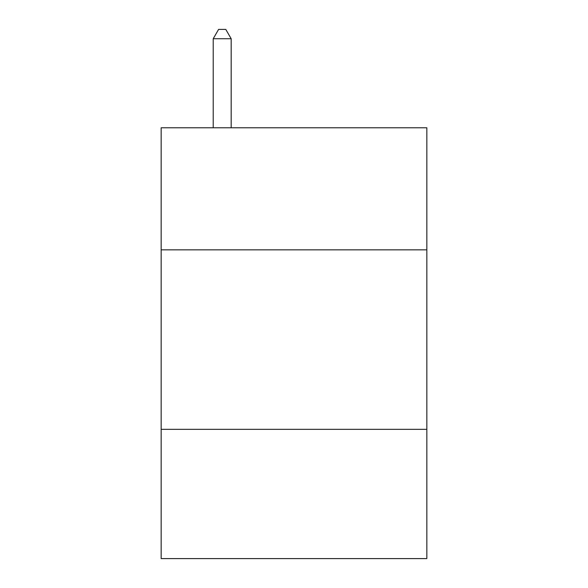 <?xml version="1.0" encoding="UTF-8"?>
<svg xmlns="http://www.w3.org/2000/svg" width="588" height="588" viewBox="0 0 588 588"><rect width="100%" height="100%" fill="white"/><g stroke="black" fill="none" stroke-linecap="round" stroke-linejoin="round"><path stroke-width="0.88" d="M426.837 249.841L426.837 127.772L161.163 127.772L161.163 249.841L426.837 249.841L426.837 558.6L161.163 558.6L161.163 249.841M426.837 429.35L161.163 429.35M231.172 127.772L231.172 38.735L213.216 38.735L213.216 127.772M213.216 38.735L218.604 29.4L225.785 29.4L231.172 38.735"/></g></svg>
